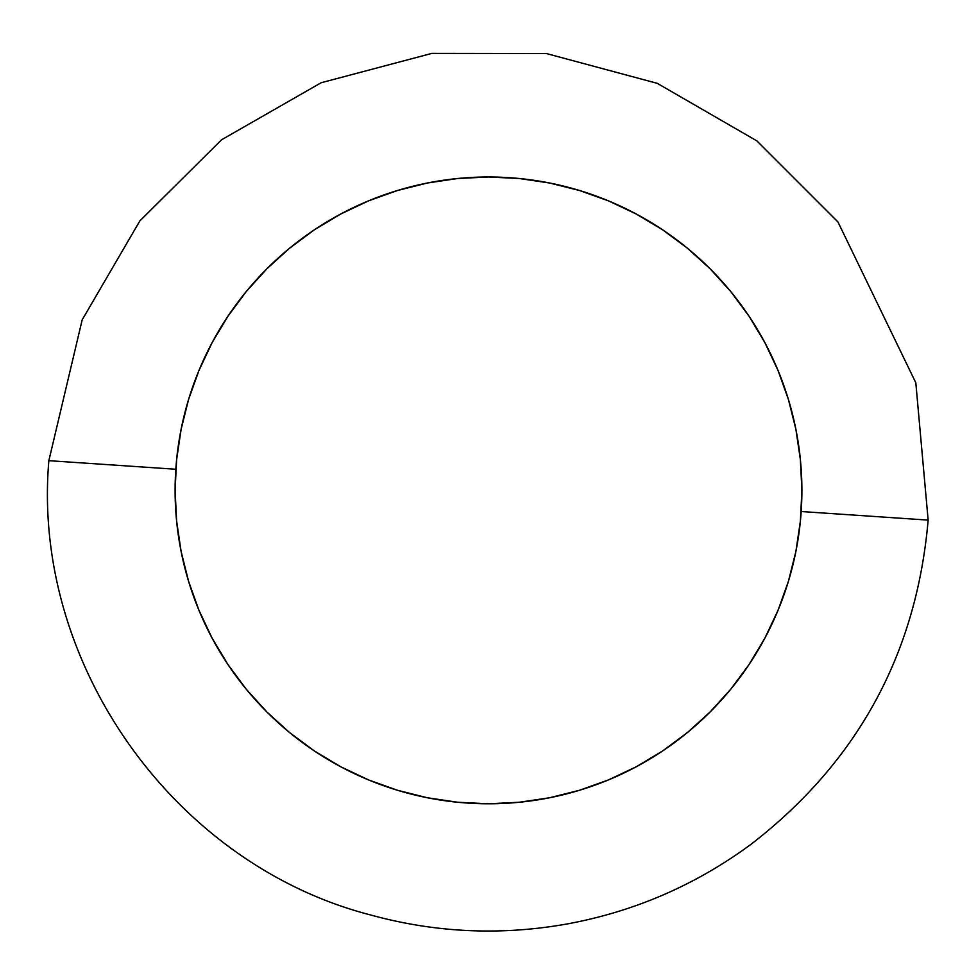 <?xml version="1.0" encoding="UTF-8"?>
<svg xmlns="http://www.w3.org/2000/svg" width="977" height="977" viewBox="0 0 977 977"><rect width="100%" height="100%" fill="white"/><g stroke="black" fill="none" stroke-linecap="round" stroke-linejoin="round"><path stroke-width="1.47" d="M48.85 460.668L175.823 469.253L48.85 460.668L82.178 319.858L139.87 220.887L221.535 139.809L321.14 82.74L431.883 53.393L546.436 53.552L657.301 83.35L756.931 140.932L837.936 221.926L915.815 382.789L928.15 520.106L801.177 511.521L928.15 520.106C916.511 653.857 857.611 761.828 751.435 843.994C696.699 884.429 635.917 910.967 569.054 923.607C502.117 935.844 435.852 932.937 370.246 914.875C173.54 863.949 31.423 663.114 48.85 460.668M764.857 638.176A313.397 313.397 0 0 0 801.897 490.381A313.397 313.397 0 0 1 488.5 803.778A313.397 313.397 0 0 1 175.103 490.381A313.397 313.397 0 0 0 212.143 638.176M227.812 664.323A313.397 313.397 0 0 0 314.57 751.081M340.704 766.737A313.397 313.397 0 0 0 636.296 766.737M662.43 751.081A313.397 313.397 0 0 0 749.188 664.323M212.143 342.597A313.397 313.397 0 0 0 175.103 490.381L176.617 459.666L181.124 429.245L188.598 399.41L198.966 370.454L212.107 342.646L227.922 316.267L246.241 291.573L266.892 268.785L289.68 248.134L314.386 229.803L340.765 214L368.573 200.847L397.529 190.491L427.364 183.017L457.786 178.498L488.5 176.996L519.214 178.498L549.636 183.017L579.471 190.491L608.427 200.847L636.235 214L662.614 229.803L687.319 248.134L710.108 268.785L730.759 291.573L749.078 316.267L764.893 342.646L778.034 370.454L788.402 399.41L795.876 429.245L800.383 459.666L801.897 490.381L800.383 521.107L795.876 551.529L788.402 581.352L778.034 610.32L764.893 638.115L749.078 664.494L730.759 689.2L710.108 711.989L687.319 732.64L662.614 750.959L636.235 766.774L608.427 779.927L579.471 790.283L549.636 797.757L519.214 802.264L488.5 803.778L457.786 802.264L427.364 797.757L397.529 790.283L368.573 779.927L340.765 766.774L314.386 750.959L289.68 732.64L266.892 711.989L246.241 689.2L227.922 664.494L212.107 638.115L198.966 610.32L188.598 581.352L181.124 551.529L176.617 521.107L175.103 490.381A313.397 313.397 0 0 1 488.5 176.996A313.397 313.397 0 0 1 801.897 490.381A313.397 313.397 0 0 0 764.857 342.597M749.188 316.45A313.397 313.397 0 0 0 662.43 229.693M636.296 214.024A313.397 313.397 0 0 0 340.704 214.024M314.57 229.693A313.397 313.397 0 0 0 227.812 316.45"/></g></svg>
